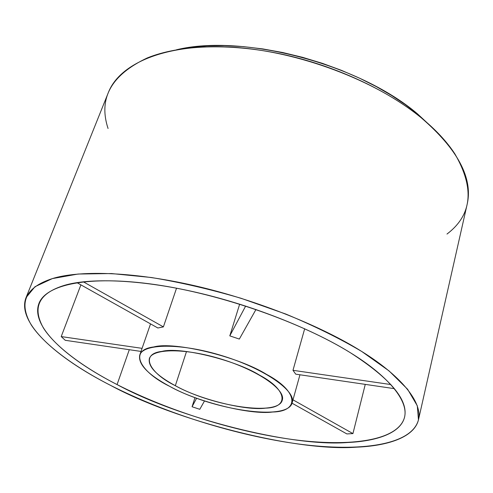 <?xml version="1.0" encoding="UTF-8"?>
<svg xmlns="http://www.w3.org/2000/svg" width="493" height="493" viewBox="0 0 493 493"><rect width="100%" height="100%" fill="white"/><g stroke="black" fill="none" stroke-linecap="round" stroke-linejoin="round"><path stroke-width="0.74" d="M390.894 384.558L292.984 370.311L295.738 374.162L394.412 388.663L295.738 374.162L292.984 370.311L390.894 384.558M304.68 328.739L292.984 370.311L304.68 328.739M245.662 306.048L229.793 335.869L239.327 339.067L255.978 309.487L239.327 339.067L229.793 335.869L245.662 306.048M239.666 304.144L229.793 335.869L239.666 304.144M192.067 406.756L199.788 409.313L204.503 400.945L199.788 409.313L192.067 406.756L196.621 398.202L192.067 406.756L194.975 397.598L192.067 406.756M142.083 348.348L61.218 336.577L65.236 340.299L141.016 351.429L65.236 340.299L61.218 336.577L142.083 348.348M80.895 284.862L61.218 336.577L80.895 284.862M292.035 403.194L346.881 433.932L352.933 433.594L292.99 399.848L352.933 433.594L365.264 384.38L352.933 433.594L346.881 433.932L292.035 403.194M157.852 327.987L163.393 326.89L83.299 281.799L163.393 326.89L176.543 288.189L163.393 326.89L157.852 327.987L76.951 282.649L157.852 327.987M169.771 386.395C148.048 374.668 138.034 364.265 139.722 355.182C143.069 343.313 181.282 342.9 223.101 356.008C264.963 368.967 296.188 391.004 292.201 402.676C288.011 421.49 213.34 410.342 169.771 386.395C196.497 401.616 250.148 415.143 272.629 412.025C299.461 411.519 298.955 391.547 266.393 374.298C238.335 356.618 173.826 341.168 153.828 346.943C128.34 349.901 139.648 371.796 169.771 386.395M175.329 385.699L186.508 351.515L175.329 385.699C213.389 406.719 278.773 416.412 282.304 400.057C285.798 389.815 258.449 370.613 222.06 359.348C185.713 347.959 152.294 348.237 149.354 358.645C147.875 366.478 156.534 375.493 175.329 385.699C148.911 372.831 139.605 353.814 161.951 351.398C179.575 346.53 235.155 359.89 259.558 375.155C287.838 390.037 288.923 407.588 265.554 408.149C246.044 410.996 198.722 399.096 175.329 385.699M108.059 128.488C98.175 98.421 111.215 74.924 147.173 57.989C178.774 45.066 228.487 42.836 281.337 54.051C334.162 65.359 386.703 89.627 421.176 117.728L417.38 113.772L435.368 130.423L417.38 113.772L421.176 117.728C435.695 129.653 446.911 141.682 454.829 153.816C474.814 188.172 472.202 214.917 446.991 234.052M417.38 113.772C358.947 63.88 242.433 33.493 176.469 49.787L191.044 47.303L207.165 45.874L224.66 45.609L243.296 46.613L262.757 48.912L282.692 52.517L302.714 57.367L322.428 63.357L341.476 70.351L359.52 78.165L376.295 86.602L391.602 95.476L405.32 104.59L417.38 113.772M110.715 385.446C55.543 357.413 16.448 322.188 26.037 297.636L34.997 286.698L52.357 278.6L78.073 274.034L111.473 273.553L151.215 277.491C180.253 282.304 210.209 289.237 241.077 298.29L285.848 314.066C314.318 325.928 339.64 338.414 361.807 351.521L389.026 370.884L407.6 389.248L417.294 405.77L418.458 419.857C411.735 445.259 360.284 452.13 299.004 444.07C237.17 435.738 166.363 413.695 110.715 385.446C175.964 420.812 295.825 451.81 356.18 447.188C386.808 445.986 414.286 437.704 418.502 419.66C422.723 401.653 399.626 374.853 361.492 351.324C324.437 327.907 259.86 300.712 195.074 285.811C130.269 270.885 77.635 270.651 52.387 278.594C25.316 287.308 18.296 302.788 31.318 325.035C45.19 346.24 77.561 368.536 110.715 385.446M418.458 419.857L467.179 204.188C473.089 178.139 457.757 149.317 421.176 117.728C375.721 80.353 298.123 51.075 232.098 47.186C165.931 43.248 119.694 63.363 108.398 92.444L26.037 297.636M350.523 352.822C385.97 374.495 408.044 399.367 404.741 416.295C401.45 433.255 376.27 441.247 347.738 442.504C291.653 447.182 178.232 417.947 117.069 384.577C85.973 368.653 55.882 347.707 43.421 327.993C31.866 307.355 38.898 293.132 64.521 285.324C88.364 278.2 137.233 278.693 196.917 292.509C256.588 306.301 316.019 331.228 350.523 352.822C301.439 322.323 220.827 293.97 154.968 284.547C88.974 275.076 46.052 284.418 38.959 303.411C30.233 325.941 65.859 358.442 117.069 384.577C168.957 411.057 235.451 431.819 293.292 439.62C350.652 447.194 398.276 440.674 404.543 417.275C408.549 400.156 390.542 378.673 350.523 352.822M129.295 349.71L117.069 384.577L129.295 349.71M299.954 374.785L292.201 402.676M150.538 323.889L139.722 355.182"/></g></svg>
